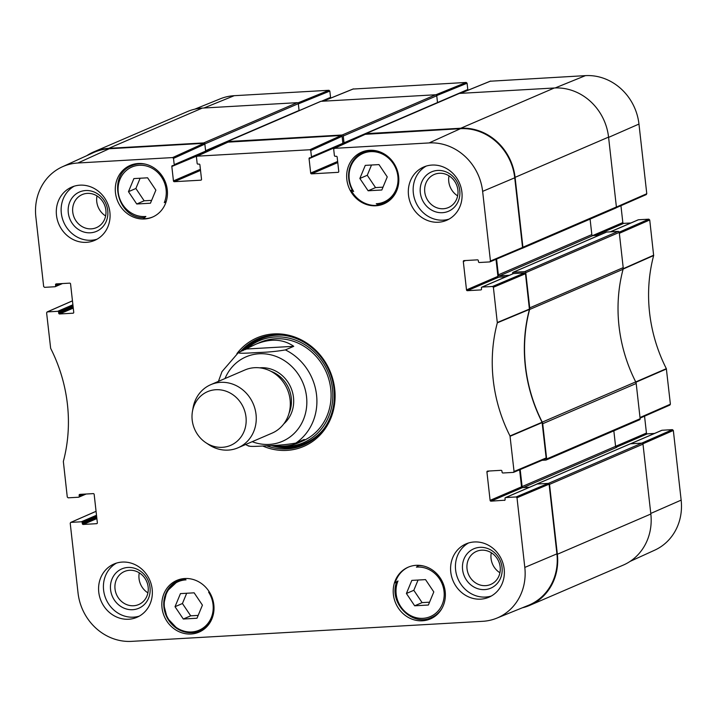 <?xml version="1.0" encoding="UTF-8"?>
<svg xmlns="http://www.w3.org/2000/svg" width="717" height="717" viewBox="0 0 717 717"><rect width="100%" height="100%" fill="white"/><g stroke="black" fill="none" stroke-linecap="round" stroke-linejoin="round"><path stroke-width="1.08" d="M662.051 430.254L672.447 429.653L641.697 443.151L630.619 443.778L662.051 430.254A0.86 0.789 -113.3 0 0 661.594 430.442M613.842 430.854L615.58 446.341A1.075 0.977 -113.3 0 0 616.692 447.345L615.894 447.39M299.088 110.66L298.335 103.893L329.838 91.086L328.96 90.279L234.226 95.693A51.911 47.385 -113.3 0 0 220.289 98.812L194.701 109.19M329.838 91.086L330.546 97.351L321.377 101.294M329.847 98.238A0.86 0.789 -113.3 0 0 330.546 97.351M436.707 95.594L467.09 83.244L466.202 82.446L353.042 89.051M467.09 83.244L467.789 89.508L437.504 102.549A0.645 0.592 66.7 0 1 437.487 102.773M467.099 90.405A0.86 0.789 -113.3 0 0 467.789 89.508M646.089 194.621L646.779 193.724L638.964 124.059A51.911 47.385 -113.3 0 0 585.448 75.635L490.294 81.218M620.94 205.698L622.831 222.584L592.654 235.57M595.71 235.436L623.718 223.381A0.86 0.789 66.7 0 1 622.831 222.584M623.718 223.381L630.888 222.978M610.436 231.833L638.444 219.769A0.86 0.789 -113.3 0 0 637.987 219.967M638.444 219.769L648.84 219.178L619.201 232.183M669.696 405.096L670.395 404.2L666.344 368.663A151.135 137.96 66.7 0 1 653.653 255.53L649.727 219.985L648.84 219.178M644.547 416.174L646.438 433.059L522.101 486.583L520.192 469.554M616.217 447.256L647.326 433.857A0.86 0.789 66.7 0 1 646.438 433.059M647.326 433.857L654.504 433.453M630.126 561.384L654.746 550.154A51.911 47.385 -113.3 0 0 681.15 500.125L673.335 430.46L672.447 429.653M630.082 443.94A0.645 0.592 66.7 0 1 630.422 443.787L641.894 443.133L548.415 483.375A1.075 0.977 66.7 0 1 549.518 484.378L557.36 554.259A52.646 48.057 66.7 0 1 529.72 605.372A52.646 48.057 66.7 0 1 522.299 607.81M548.415 483.375L536.943 484.029A0.645 0.592 -113.3 0 0 536.558 484.226M504.893 500.197L490.993 501.165L522.415 487.632L529.594 487.219L523.213 487.587A1.075 0.977 66.7 0 1 522.101 486.583M542.088 460.296L545.798 460.09A1.075 0.977 66.7 0 0 546.103 460.018L639.582 419.768A1.075 0.977 -113.3 0 0 640.147 418.728L636.194 383.487A4.293 3.926 -113.3 0 0 635.719 381.892L542.24 422.143A4.293 3.926 66.7 0 1 542.715 423.729L546.668 458.97A1.075 0.977 66.7 0 1 546.103 460.018M542.24 422.143A150.409 137.297 66.7 0 1 529.603 309.502L623.082 269.26A4.293 3.926 -113.3 0 0 623.198 267.629L619.246 232.389A1.075 0.977 -113.3 0 0 618.144 231.385L524.665 271.635A1.075 0.977 66.7 0 1 525.767 272.63L529.72 307.871A4.293 3.926 66.7 0 1 529.603 309.502M524.665 271.635L513.193 272.29A0.645 0.592 -113.3 0 0 512.664 272.953L512.763 273.831M509.411 275.274L499.462 275.839A1.075 0.977 66.7 0 1 498.351 274.835L496.585 259.079M521.976 248.342L522.048 248.342A1.075 0.977 66.7 0 0 522.352 248.27L615.831 208.029A1.075 0.977 -113.3 0 0 616.396 206.98L608.563 137.108A52.646 48.057 -113.3 0 0 554.286 87.994L459.364 93.416A1.075 0.977 -113.3 0 0 459.059 93.488L365.58 133.729A1.075 0.977 66.7 0 1 365.885 133.658L460.807 128.235A52.646 48.057 66.7 0 1 515.084 177.35L522.917 247.222A1.075 0.977 66.7 0 1 522.352 248.27M365.052 134.348A1.075 0.977 66.7 0 1 365.58 133.729M341.677 144.977L341.624 144.467M342.878 143.499L343.497 143.463A0.645 0.592 -113.3 0 0 344.017 142.791L343.264 136.015L436.743 95.773A1.075 0.977 -113.3 0 0 435.631 94.769L320.929 101.321A1.075 0.977 -113.3 0 0 320.624 101.393L227.146 141.634A1.075 0.977 66.7 0 1 227.45 141.563L342.152 135.011A1.075 0.977 66.7 0 1 343.264 136.015M226.59 142.737L226.581 142.683A1.075 0.977 66.7 0 1 227.146 141.634M200.401 169.284L173.442 180.89L171.829 166.487L203.296 153.33L203.234 152.793M298.308 103.678L299.07 110.454L205.591 150.695L204.829 143.92L298.308 103.678A1.075 0.977 -113.3 0 0 297.197 102.674L202.275 108.097A52.646 48.057 -113.3 0 0 187.28 111.628L93.802 151.87A52.646 48.057 66.7 0 1 108.796 148.338L203.718 142.916A1.075 0.977 66.7 0 1 204.829 143.92M86.874 155.616A52.646 48.057 66.7 0 1 93.802 151.87M623.082 269.26A150.409 137.297 -113.3 0 0 635.719 381.892M529.72 605.372L623.198 565.13A52.646 48.057 -113.3 0 0 650.839 514.017L642.997 444.137A1.075 0.977 -113.3 0 0 641.894 443.133M436.743 95.773L437.504 102.549L344.017 142.791M590.091 219.106L591.83 234.593A1.075 0.977 -113.3 0 0 592.941 235.597L599.152 235.248M606.331 232.191A0.645 0.592 66.7 0 1 606.672 232.048L618.144 231.385M248.862 445.768C248.799 447.085 262.055 445.974 269.475 445.66C278.752 445.374 287.535 444.522 295.825 443.079L304.205 439.476L298.12 442.972C290.681 446.108 281.781 446.96 271.438 445.544M238.403 352.594L255.646 344.294C270.354 338.263 283.054 338.935 293.755 346.311L285.375 349.914C277.085 351.348 268.301 352.208 259.025 352.486C251.604 352.809 238.349 353.92 238.403 352.594L221.983 371.63L218.434 381.372M246.791 348.991L293.755 346.311M245.985 416.98A29.218 26.672 66.7 0 1 234.163 443.482A29.218 26.672 66.7 0 1 205.869 442.703A29.218 26.672 66.7 0 1 192.434 411.495A29.218 26.672 66.7 0 1 219.904 389.815A29.218 26.672 66.7 0 1 245.985 416.98M192.434 411.495L193.043 407.973A34.38 31.378 66.7 0 1 210.807 384.653A34.38 31.378 66.7 0 1 256.041 414.426A34.38 31.378 66.7 0 1 237.99 447.802A34.38 31.378 66.7 0 1 208.844 444.683L205.869 442.703M210.807 384.653L244.855 369.999A34.38 31.378 66.7 0 1 290.089 399.763A34.38 31.378 66.7 0 1 272.039 433.149L237.99 447.802M418.549 565.301A222.817 203.395 66.7 0 1 416.407 567.147A26 23.733 66.7 0 1 444.19 595.271A26 23.733 66.7 0 1 414.802 617.31A26 23.733 66.7 0 1 397.998 580.958L396.662 581.899C388.318 602.549 412.203 627.16 431.374 617.561A27.291 24.907 -113.3 0 0 442.013 608.294M419.069 565.319L416.407 567.147M389.277 200.643L378.612 205.232A28.151 25.695 66.7 0 1 351.151 190.319L352.128 189.897M351.151 190.319A222.817 203.395 66.7 0 1 353.66 191.475A26.43 24.127 66.7 0 1 362.847 153.519A26.43 24.127 66.7 0 1 397.084 172.116A26.43 24.127 66.7 0 1 376.246 203.745L377.796 204.372A27.291 24.907 -113.3 0 0 384.662 202.615A27.291 24.907 -113.3 0 0 396.582 190.982M389.322 200.608L384.662 202.615L377.796 204.372M376.246 203.745A222.817 203.395 66.7 0 1 378.612 205.232M352.683 190.731L352.656 190.839C345.029 173.971 348.507 161.191 363.08 152.479A27.291 24.907 -113.3 0 0 352.683 190.731L353.66 191.475M152.9 216.919A28.151 25.695 66.7 0 1 143.31 218.667A222.817 203.395 66.7 0 1 145.865 216.462A26 23.733 66.7 0 1 118.081 188.338A26 23.733 66.7 0 1 147.469 166.299A26 23.733 66.7 0 1 164.283 202.651A222.817 203.395 66.7 0 1 166.236 201.378M209.776 592.672A222.817 203.395 66.7 0 1 208.62 592.134A26.43 24.127 66.7 0 1 199.425 630.082A26.43 24.127 66.7 0 1 165.188 611.484A26.43 24.127 66.7 0 1 186.026 579.865A222.817 203.395 66.7 0 1 184 578.592M396.564 582.186L395.166 582.787A28.151 25.695 66.7 0 1 408.573 567.03M397.998 580.958A222.817 203.395 66.7 0 1 395.166 582.787M416.183 565.319A28.151 25.695 66.7 0 1 444.37 587.16A28.151 25.695 66.7 0 1 430.424 618.905A28.151 25.695 66.7 0 1 395.694 603.212A28.151 25.695 66.7 0 1 408.17 567.201A28.151 25.695 66.7 0 1 416.183 565.319M369.631 150.292A28.151 25.695 66.7 0 1 397.818 172.134A28.151 25.695 66.7 0 1 383.873 203.888A28.151 25.695 66.7 0 1 349.143 188.195A28.151 25.695 66.7 0 1 361.619 152.174A28.151 25.695 66.7 0 1 369.631 150.292M138.256 163.512A28.151 25.695 66.7 0 1 166.443 185.353A28.151 25.695 66.7 0 1 152.497 217.099A28.151 25.695 66.7 0 1 117.767 201.405A28.151 25.695 66.7 0 1 130.234 165.394A28.151 25.695 66.7 0 1 138.256 163.512M184.807 578.529A28.151 25.695 66.7 0 1 212.994 600.371A28.151 25.695 66.7 0 1 199.048 632.125A28.151 25.695 66.7 0 1 164.318 616.432A28.151 25.695 66.7 0 1 176.785 580.42A28.151 25.695 66.7 0 1 184.807 578.529M428.381 605.023L414.677 605.802L406.405 593.488L411.827 580.394L425.531 579.614L433.803 591.928L428.381 605.023M368.126 190.785L359.853 178.47L365.276 165.376L378.979 164.587L387.252 176.902L381.829 189.996L368.126 190.785L375.538 187.594L383.003 187.164M150.445 203.216L136.741 203.995L128.468 191.681L133.891 178.587L147.594 177.807L155.876 190.122L150.445 203.216M202.427 605.139L196.996 618.233L183.301 619.022L175.02 606.707L180.451 593.613L194.146 592.825L202.427 605.139M545.458 458.826L546.157 457.939L542.088 422.25A150.409 137.297 66.7 0 1 529.433 309.403L525.489 273.715L524.602 272.917L492.507 286.477L493.386 287.284L497.32 322.829A151.135 137.96 -113.3 0 0 510.002 435.963L514.053 471.499L513.354 472.395L502.958 472.987A0.86 0.789 66.7 0 1 502.07 472.189L501.954 471.132A0.86 0.789 -113.3 0 0 501.066 470.325L487.614 471.096A0.86 0.789 -113.3 0 0 486.924 471.983L489.2 471.006M519.619 469.796L521.528 486.834L490.105 500.358A0.86 0.789 -113.3 0 0 490.993 501.165M522.415 487.632A0.86 0.789 66.7 0 1 521.528 486.834M537.141 484.02L548.209 483.392L516.115 496.962L505.709 497.553L537.141 484.02A0.86 0.789 -113.3 0 0 536.683 484.217M516.115 496.962L517.002 497.759L524.808 567.425A51.911 47.385 66.7 0 1 496.711 618.188L528.411 605.336A52.646 48.057 -113.3 0 0 556.912 553.856L549.097 484.19L548.209 483.392M109.235 148.742A52.646 48.057 -113.3 0 0 93.389 152.649L62.254 166.846A51.911 47.385 66.7 0 1 77.893 162.992L172.618 157.579L173.505 158.385L204.856 144.135L203.969 143.328L109.235 148.742L77.893 162.992M204.856 144.135L205.636 151.117L174.204 164.65A0.86 0.789 66.7 0 1 173.514 165.546L172.519 165.6A0.86 0.789 -113.3 0 0 171.829 166.487M204.937 152.013A0.86 0.789 -113.3 0 0 205.636 151.117M342.099 136.293L342.878 143.283L311.456 156.817L310.748 150.543L342.099 136.293L341.211 135.495L228.015 142.145M342.188 144.171A0.86 0.789 -113.3 0 0 342.878 143.283M337.644 161.45L310.685 173.048L309.072 158.654L340.503 145.121A0.86 0.789 66.7 0 1 340.494 144.951M521.851 248.351L522.55 247.455L514.734 177.798A52.646 48.057 -113.3 0 0 460.457 128.684L365.258 134.312M496.012 259.321L497.921 276.359L466.498 289.883A0.86 0.789 -113.3 0 0 467.376 290.69L498.808 277.156A0.86 0.789 66.7 0 1 497.921 276.359M498.808 277.156L505.987 276.744M492.507 286.477L482.102 287.078L513.533 273.544A0.86 0.789 -113.3 0 0 513.076 273.742M513.533 273.544L524.602 272.917M136.741 203.995L144.162 200.805L151.619 200.375M140.138 178.228L135.88 188.49L144.162 200.805M128.468 191.681L135.88 188.49M414.677 605.802L422.089 602.612L429.555 602.19M418.065 580.035L413.817 590.297L422.089 602.612M406.405 593.488L413.817 590.297M186.689 593.255L182.432 603.517L190.713 615.831L198.17 615.401M175.02 606.707L182.432 603.517M183.301 619.022L190.713 615.831M359.853 178.47L367.265 175.28L375.538 187.594M371.514 165.018L367.265 175.28M271.313 445.553A57.799 52.762 -113.3 0 0 289.623 447.865A57.799 52.762 -113.3 0 0 304.868 444.495M259.178 338.352A57.799 52.762 -113.3 0 0 242.803 350.703M278.734 446.189A55.568 50.728 -113.3 0 0 329.712 376.335A55.568 50.728 -113.3 0 0 246.164 349.26M300.118 442.03A53.712 49.034 -113.3 0 0 326.414 372.517A53.712 49.034 -113.3 0 0 258.012 343.335M302.941 440.372A53.712 49.034 -113.3 0 0 305.792 439.512M263.426 341.104A53.712 49.034 -113.3 0 0 261.606 342.126M496.711 618.188A51.911 47.385 66.7 0 1 482.774 621.307L131.552 641.365A51.911 47.385 66.7 0 1 78.036 592.941L70.221 523.276L70.66 522.442L96.069 511.346M132.663 609.701A21.438 19.565 -113.3 0 0 146.196 577.042A21.438 19.565 -113.3 0 0 112.031 578.986A21.438 19.565 -113.3 0 0 132.663 609.701M133.577 605.757A17.997 16.428 66.7 0 1 115.554 591.794A17.997 16.428 66.7 0 1 124.471 571.494A17.997 16.428 66.7 0 1 146.68 581.523A17.997 16.428 66.7 0 1 138.704 604.548A17.997 16.428 66.7 0 1 133.577 605.757M139.286 572.838A17.997 16.428 -113.3 0 0 147.908 592.86M116.468 563.105A29.003 26.475 -113.3 0 0 105.973 599.045A29.003 26.475 -113.3 0 0 139.295 616.127M484.683 589.598A21.438 19.565 -113.3 0 0 498.216 556.939A21.438 19.565 -113.3 0 0 464.042 558.884A21.438 19.565 -113.3 0 0 484.683 589.598M485.588 585.655A17.997 16.428 66.7 0 1 467.565 571.682A17.997 16.428 66.7 0 1 476.482 551.391A17.997 16.428 66.7 0 1 498.691 561.42A17.997 16.428 66.7 0 1 490.715 584.445A17.997 16.428 66.7 0 1 485.588 585.655M491.297 552.735A17.997 16.428 -113.3 0 0 499.919 572.758M468.479 543.002A29.003 26.475 -113.3 0 0 457.993 578.942A29.003 26.475 -113.3 0 0 491.306 596.024M442.407 212.689A21.438 19.565 -113.3 0 0 455.931 180.03A21.438 19.565 -113.3 0 0 421.766 181.975A21.438 19.565 -113.3 0 0 442.407 212.689M443.312 208.746A17.997 16.428 66.7 0 1 425.289 194.782A17.997 16.428 66.7 0 1 434.206 174.482A17.997 16.428 66.7 0 1 456.415 184.511A17.997 16.428 66.7 0 1 448.439 207.536A17.997 16.428 66.7 0 1 443.312 208.746M449.021 175.826A17.997 16.428 -113.3 0 0 457.643 195.849M426.203 166.093A29.003 26.475 -113.3 0 0 415.717 202.033A29.003 26.475 -113.3 0 0 449.03 219.115M90.387 232.792A21.438 19.565 -113.3 0 0 103.92 200.133A21.438 19.565 -113.3 0 0 69.746 202.077A21.438 19.565 -113.3 0 0 90.387 232.792M91.301 228.848A17.997 16.428 66.7 0 1 73.277 214.885A17.997 16.428 66.7 0 1 82.195 194.585A17.997 16.428 66.7 0 1 104.395 204.614A17.997 16.428 66.7 0 1 96.428 227.639A17.997 16.428 66.7 0 1 91.301 228.848M97.01 195.929A17.997 16.428 -113.3 0 0 105.623 215.951M74.192 186.196A29.003 26.475 -113.3 0 0 63.696 222.136A29.003 26.475 -113.3 0 0 97.019 239.218M474.269 541.971A29.003 26.475 66.7 0 1 503.316 564.476A29.003 26.475 66.7 0 1 488.949 597.198A29.003 26.475 66.7 0 1 453.153 581.021A29.003 26.475 66.7 0 1 466.005 543.907A29.003 26.475 66.7 0 1 474.269 541.971M431.993 165.062A29.003 26.475 66.7 0 1 461.04 187.567A29.003 26.475 66.7 0 1 446.673 220.289A29.003 26.475 66.7 0 1 410.877 204.112A29.003 26.475 66.7 0 1 423.729 166.998A29.003 26.475 66.7 0 1 431.993 165.062M79.981 185.165A29.003 26.475 66.7 0 1 109.029 207.67A29.003 26.475 66.7 0 1 94.653 240.392A29.003 26.475 66.7 0 1 58.866 224.215A29.003 26.475 66.7 0 1 71.718 187.101A29.003 26.475 66.7 0 1 79.981 185.165M122.257 562.074A29.003 26.475 66.7 0 1 151.305 584.579A29.003 26.475 66.7 0 1 136.929 617.301A29.003 26.475 66.7 0 1 101.142 601.124A29.003 26.475 66.7 0 1 113.994 564.01A29.003 26.475 66.7 0 1 122.257 562.074M240.383 351.742A57.799 52.762 66.7 0 1 257.959 338.854A57.799 52.762 66.7 0 1 329.273 371.083A57.799 52.762 66.7 0 1 303.667 445.033A57.799 52.762 66.7 0 1 287.203 448.905A57.799 52.762 66.7 0 1 266.599 445.822M262.763 446.028A59.09 53.936 -113.3 0 0 286.863 450.384A59.09 53.936 -113.3 0 0 327.938 366.728A59.09 53.936 -113.3 0 0 236.915 353.615M481.286 289.722L480.829 289.919A0.86 0.789 -113.3 0 0 481.528 289.023L481.403 287.965A0.86 0.789 66.7 0 1 482.102 287.078M480.829 289.919L467.376 290.69M466.498 289.883L463.307 261.508L465.593 260.531M338.532 172.143L338.074 172.34A0.86 0.789 -113.3 0 0 338.765 171.453L337.151 157.05A0.86 0.789 -113.3 0 0 336.264 156.252L335.278 156.306A0.86 0.789 66.7 0 1 334.391 155.499L333.692 149.235L334.382 148.347L429.116 142.934A51.911 47.385 66.7 0 1 482.631 191.358L490.446 261.024L489.747 261.92L479.35 262.512A0.86 0.789 66.7 0 1 478.463 261.714L478.338 260.656A0.86 0.789 -113.3 0 0 477.459 259.85L464.007 260.621A0.86 0.789 -113.3 0 0 463.307 261.508M338.074 172.34L311.572 173.855L337.77 162.571M310.685 173.048A0.86 0.789 -113.3 0 0 311.572 173.855M311.456 156.817A0.86 0.789 66.7 0 1 310.757 157.704L309.771 157.758A0.86 0.789 -113.3 0 0 309.072 158.654M201.28 179.985L200.823 180.182A0.86 0.789 -113.3 0 0 201.522 179.286L199.909 164.892A0.86 0.789 -113.3 0 0 199.021 164.085L198.035 164.139A0.86 0.789 66.7 0 1 197.148 163.342L196.44 157.077L197.139 156.181L309.861 149.745L310.748 150.543M200.823 180.182L174.33 181.688L200.527 170.413M173.442 180.89A0.86 0.789 -113.3 0 0 174.33 181.688M174.204 164.65L173.505 158.385M60.784 283.645L55.648 285.859A0.86 0.789 66.7 0 1 54.949 286.746L44.553 287.347L43.665 286.54L35.85 216.875A51.911 47.385 66.7 0 1 62.254 166.846M55.648 285.859L55.532 284.801L57.808 283.815M73.501 313.015L73.044 313.204A0.86 0.789 -113.3 0 0 73.743 312.316L70.562 283.941A0.86 0.789 -113.3 0 0 69.674 283.143L56.222 283.905A0.86 0.789 -113.3 0 0 55.532 284.801M73.044 313.204L59.601 313.974L73.268 308.095M73.143 306.966L58.713 313.177A0.86 0.789 -113.3 0 0 59.601 313.974M58.713 313.177L58.597 312.119L73.026 305.899M72.892 304.77L57.71 311.312A0.86 0.789 66.7 0 1 58.597 312.119M57.71 311.312L47.304 311.904L72.462 300.871M84.391 494.121L79.255 496.334A0.86 0.789 66.7 0 1 78.556 497.231L68.16 497.822L67.273 497.015L63.347 461.47A151.135 137.96 -113.3 0 0 50.656 348.337L46.605 312.8L47.304 311.904M79.255 496.334L79.139 495.277L81.424 494.291M97.109 523.491L96.652 523.679A0.86 0.789 -113.3 0 0 97.351 522.792L94.169 494.416A0.86 0.789 -113.3 0 0 93.282 493.619L79.838 494.38A0.86 0.789 -113.3 0 0 79.139 495.277M96.652 523.679L83.208 524.45L96.876 518.57M96.75 517.441L82.321 523.652A0.86 0.789 -113.3 0 0 83.208 524.45M82.321 523.652L82.204 522.594L96.634 516.383M96.508 515.254L81.317 521.788A0.86 0.789 66.7 0 1 82.204 522.594M81.317 521.788L70.911 522.379M504.436 500.394A0.86 0.789 -113.3 0 0 505.135 499.507L505.01 498.44A0.86 0.789 66.7 0 1 505.709 497.553M490.105 500.358L486.924 471.983M635.665 382.331L666.443 368.977M666.344 368.663L635.576 382.009M670.395 404.2L640.012 417.527M622.912 269.162L653.653 255.53M653.68 255.207L622.939 268.839M619.354 233.303L649.727 219.985M328.96 90.279L297.887 102.907M203.942 108.007L234.226 95.693M323.188 101.196L353.481 88.881M460.431 93.353L490.724 81.039M555.137 87.958L585.448 75.635M466.202 82.446L435.846 94.787M646.779 193.724L616.405 207.052M642.907 443.805L673.335 430.46M608.59 137.386L638.964 124.059M650.776 513.444L681.15 500.125M623.198 267.629L529.72 307.871M542.715 423.729L636.194 383.487M525.767 272.63L619.246 232.389M650.839 514.017L557.36 554.259M108.796 148.338L202.275 108.097M515.084 177.35L608.563 137.108M554.286 87.994L460.807 128.235M616.396 206.98L522.917 247.222M227.45 141.563L320.929 101.321M297.197 102.674L203.718 142.916M365.885 133.658L459.364 93.416M435.631 94.769L342.152 135.011M343.309 143.472L342.843 143.669M640.147 418.728L546.668 458.97M549.518 484.378L642.997 444.137M591.83 234.593L498.351 274.835M592.941 235.597L499.462 275.839M606.672 232.048L513.193 272.29M630.422 443.787L536.943 484.029M616.692 447.345L523.213 487.587M285.375 349.914A53.712 49.034 66.7 0 1 316.555 395.013A53.712 49.034 66.7 0 1 295.825 443.079M225.021 378.531A45.978 41.971 66.7 0 1 270.255 354.691A45.978 41.971 66.7 0 1 306.535 396.671A45.978 41.971 66.7 0 1 252.205 441.69M271.008 371.343A30.078 27.461 66.7 0 1 291.254 397.783A30.078 27.461 66.7 0 1 289.041 413.225M259.671 367.83A31.799 29.03 66.7 0 1 293.486 397.415A31.799 29.03 66.7 0 1 283.798 423.872M145.91 164.274A27.291 24.907 -113.3 0 0 131.865 165.627C106.483 174.751 117.633 219.805 144.7 217.636M423.846 566.08A27.291 24.907 -113.3 0 0 418.477 565.579M184.654 579.013A27.291 24.907 -113.3 0 0 178.255 580.716A27.291 24.907 -113.3 0 0 166.165 615.634A27.291 24.907 -113.3 0 0 199.837 630.852A27.291 24.907 -113.3 0 0 211.757 619.219M379.723 151.816A27.291 24.907 -113.3 0 0 363.08 152.479L367.74 150.48M272.442 445.678A57.584 52.565 -113.3 0 0 308.319 442.73M262.825 337.062A57.584 52.565 -113.3 0 0 243.242 350.514M277.64 446.144A56.652 51.714 -113.3 0 0 323.672 429.125M283.269 335.26A56.652 51.714 -113.3 0 0 245.062 349.735M542.088 422.25L510.002 435.963M510.101 436.277L542.186 422.573M497.32 322.829L529.433 309.403M529.46 309.081L497.338 322.507M546.157 457.939L514.053 471.499M517.002 497.759L549.097 484.19M493.386 287.284L525.489 273.715M522.55 247.455L490.446 261.024M334.382 148.347L365.733 134.097M460.457 128.684L429.116 142.934M341.211 135.495L309.861 149.745M203.969 143.328L172.618 157.579M197.139 156.181L228.49 141.93M514.734 177.798L482.631 191.358M556.912 553.856L524.808 567.425M323.412 101.061L330.089 98.184M353.248 88.935L323.071 101.196M490.491 81.093L460.314 93.362M460.655 93.219L467.341 90.342M616.145 207.796L646.34 194.558M610.31 231.833L638.193 219.832M630.494 443.787L661.8 430.308M640.084 418.136L669.947 405.033M343.685 143.418L365.105 134.196M226.671 142.1L205.636 151.153M513.005 272.326L606.483 232.084M536.755 484.074L630.234 443.832M298.12 442.972L302.538 441.072M255.646 344.294L260.056 342.394M248.7 446.108L245.617 444.522M131.865 165.627L136.364 163.691M431.374 617.561L435.873 615.625M182.916 578.718L178.255 580.716L166.765 591.426L163.691 604.485L167.186 617.929L177.655 629.033L188.705 632.645L199.837 630.852L204.497 628.845M513.596 472.342L545.7 458.772M536.899 484.083L505.467 497.607M513.282 273.607L481.86 287.132M489.989 261.866L522.093 248.297M365.473 134.16L334.131 148.41M342.43 144.117L310.999 157.65M205.187 151.959L173.756 165.484M228.23 141.993L196.879 156.243M62.496 283.547L55.2 286.692M47.053 311.967L72.453 300.826M70.66 522.442L96.06 511.302M86.112 494.022L78.807 497.168"/></g></svg>

